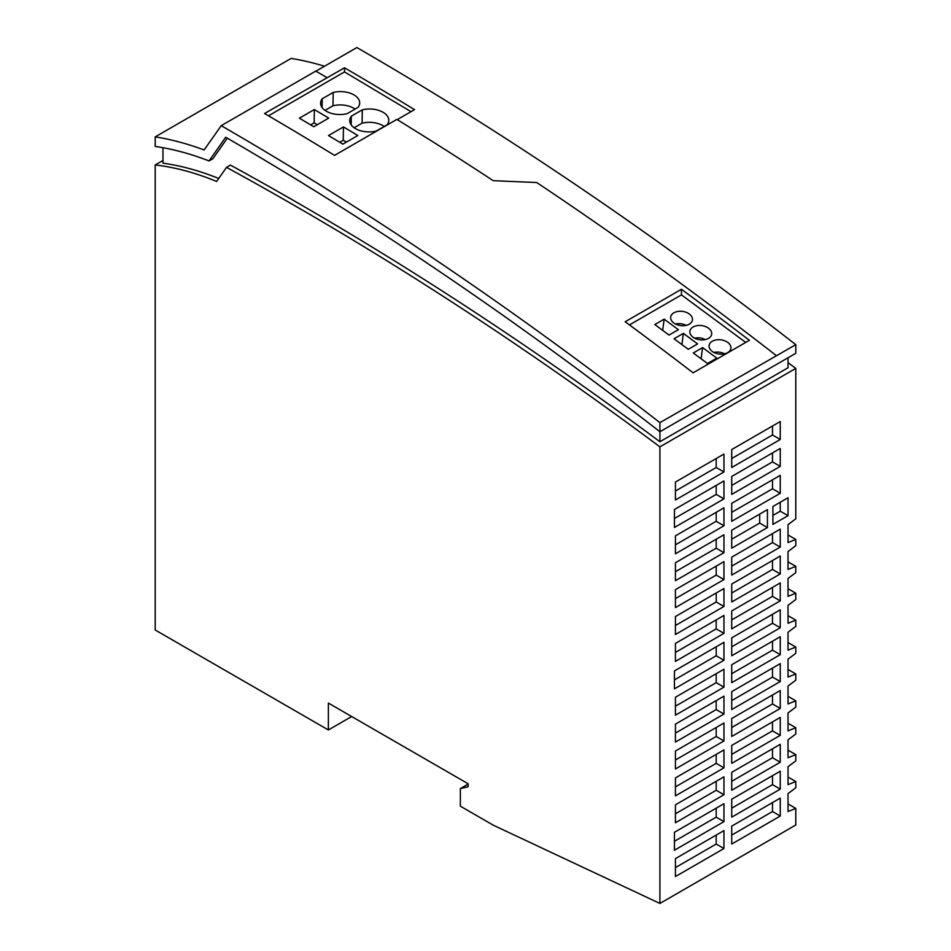 <?xml version="1.0" encoding="UTF-8"?>
<svg xmlns="http://www.w3.org/2000/svg" width="951" height="951" viewBox="0 0 951 951"><rect width="100%" height="100%" fill="white"/><g stroke="black" fill="none" stroke-linecap="round" stroke-linejoin="round"><path stroke-width="1.43" d="M788.022 357.778L788.022 367.764L659.911 441.728A3599.594 2078.244 60 0 0 230.415 165.105L226.528 167.352L216.65 181.463A379.651 219.194 60 0 0 155.215 164.951L155.215 630.002L328.368 729.964L328.368 703.074L468.118 783.755L468.118 786.786L460.355 788.581L468.118 784.1M460.355 788.581L460.355 806.175L493.355 825.23L659.911 903.45L659.911 446.851L795.785 368.406A3599.594 2078.244 60 0 0 788.022 362.64M226.528 167.352A3599.594 2078.244 60 0 1 659.911 446.851M788.022 777.038L795.785 781.52L795.785 787.797L788.022 793.621L788.022 811.548L795.785 808.409L795.785 825.004L659.911 903.45M659.911 441.728L659.911 431.742A3612.623 2085.757 -120 0 0 225.696 137.241L209.042 160.933A400.799 231.402 -120 0 0 155.215 146.442L155.215 136.885A411.771 237.738 -120 0 1 204.132 149.973L221.214 125.675A3623.607 2092.105 -120 0 1 659.911 422.648L659.911 431.742L795.785 353.296L795.785 344.654L659.911 422.648M227.337 138.192L212.917 158.686L209.042 160.933M162.978 147.714L162.978 163.192A379.651 219.194 60 0 1 218.742 178.479M155.215 164.951L162.978 160.469M324.493 66.237A411.771 237.738 -120 0 0 291.089 58.439L155.215 136.885M397.221 119.636L414.505 109.662A3623.06 2091.784 -120 0 0 344.512 67.794L344.512 71.919L268.479 115.808M411.034 111.659L344.512 71.919M780.26 627.755L731.723 655.774L731.723 637.848L780.26 609.829L780.26 627.755L772.497 623.274L772.497 614.31M776.194 355.508A3623.607 2092.105 -120 0 0 536.733 182.533L493.224 180.678A3623.607 2092.105 -120 0 0 396.84 119.41L334.538 155.382A3623.607 2092.105 -120 0 0 264.544 113.514L344.512 67.794M780.26 654.657L731.723 682.675L731.723 664.737L780.26 636.718L780.26 654.657L772.497 650.175L772.497 641.2M723.961 821.64L674.437 850.242L674.437 832.303L723.961 803.702L723.961 821.64L716.198 817.159L716.198 808.195M788.022 561.863L795.785 566.344L795.785 572.621L788.022 578.446L788.022 596.372L795.785 593.234L795.785 599.51L788.022 605.347L788.022 623.274L795.785 620.135L795.785 626.412L788.022 632.237L788.022 650.175L795.785 647.037L795.785 653.313L788.022 659.138L788.022 677.064L795.785 673.926L795.785 680.203L788.022 686.028L788.022 703.966L795.785 700.828L795.785 707.104L788.022 712.929L788.022 730.867L795.785 727.729L795.785 733.994L788.022 739.83L788.022 757.757L795.785 754.618L795.785 760.895L788.022 766.72L788.022 784.658L795.785 781.52M723.961 740.948L675.436 768.967L675.436 751.028L723.961 723.022L723.961 740.948L716.198 736.466L716.198 727.503M675.436 760.004L716.198 736.466M788.022 642.555L795.785 647.037M674.437 841.278L716.198 817.159M723.961 498.883L674.437 527.472L674.437 509.534L723.961 480.944L723.961 498.883L716.198 494.401L716.198 485.426M723.961 848.53L675.436 876.549L675.436 858.622L723.961 830.603L723.961 848.53L716.198 844.048L716.198 835.085M731.723 566.118L772.497 542.581L772.497 533.618M780.26 681.546L731.723 709.565L731.723 691.639L780.26 663.62L780.26 681.546L772.497 677.064L772.497 668.101M780.26 600.854L731.723 628.873L731.723 610.946L780.26 582.927L780.26 600.854L772.497 596.372L772.497 587.409M731.723 619.909L772.497 596.372M731.723 557.155L780.26 529.136L780.26 547.063L731.723 575.082L731.723 557.155M723.961 794.739L675.436 822.758L675.436 804.831L723.961 776.812L723.961 794.739L716.198 790.257L716.198 781.294M675.436 813.794L716.198 790.257M731.723 646.811L772.497 623.274M723.961 471.981L675.436 499.988L675.436 482.062L723.961 454.043L723.961 471.981L716.198 467.5L716.198 458.525M723.961 714.046L675.436 742.065L675.436 724.139L723.961 696.12L723.961 714.046L716.198 709.565L716.198 700.602M675.436 733.102L716.198 709.565M675.436 535.853L723.961 507.834L723.961 525.772L675.436 553.791L675.436 535.853M780.26 439.481L731.723 467.5L731.723 449.561L780.26 421.543L780.26 439.481L772.497 434.999L772.497 426.024M674.437 518.509L716.198 494.401M731.723 772.331L780.26 744.312L780.26 762.238L731.723 790.257L731.723 772.331M347.127 113.68A18.937 11.127 -179.1 0 1 320.63 103.112A18.937 11.127 -179.1 0 1 322.199 98.785L333.183 92.449A18.937 11.127 -179.1 0 1 359.68 103.017A18.937 11.127 -179.1 0 1 358.099 107.332L347.127 113.68M328.701 118.114L313.759 126.745L299.387 118.162L314.341 109.531L328.701 118.114M387.212 124.736L376.239 131.072A18.937 11.127 -179.1 0 1 349.742 120.504A18.937 11.127 -179.1 0 1 351.311 116.177L362.295 109.841A18.937 11.127 -179.1 0 1 388.793 120.408A18.937 11.127 -179.1 0 1 387.212 124.736M357.814 135.506L342.859 144.136L328.499 135.553L343.454 126.923L357.814 135.506M731.723 673.7L772.497 650.175M780.26 708.447L731.723 736.466L731.723 718.528L780.26 690.521L780.26 708.447L772.497 703.966L772.497 695.003M780.26 493.272L731.723 521.291L731.723 503.352L780.26 475.334L780.26 493.272L772.497 488.79L772.497 479.827M723.961 525.772L716.198 521.291L716.198 512.327M675.436 544.828L716.198 521.291M780.26 789.14L731.723 817.159L731.723 799.22L780.26 771.202L780.26 789.14L772.497 784.658L772.497 775.695M731.723 808.195L772.497 784.658M731.723 745.429L780.26 717.411L780.26 735.349L731.723 763.356L731.723 745.429M731.723 754.393L772.497 730.867L772.497 721.892M723.961 687.157L675.436 715.176L675.436 697.238L723.961 669.219L723.961 687.157L716.198 682.675L716.198 673.7M675.436 706.201L716.198 682.675M780.26 762.238L772.497 757.757L772.497 748.794M731.723 781.294L772.497 757.757M731.723 700.602L772.497 677.064M731.723 835.085L772.497 811.548L772.497 802.585M731.723 584.045L780.26 556.026L780.26 573.964L731.723 601.983L731.723 584.045M731.723 494.389L731.723 476.463L780.26 448.444L780.26 466.37L731.723 494.389M675.436 562.754L723.961 534.735L723.961 552.674L675.436 580.681L675.436 562.754M788.022 669.445L795.785 673.926M723.961 579.563L675.436 607.582L675.436 589.656L723.961 561.637L723.961 579.563L716.198 575.082L716.198 566.118M629.443 324.921L681.451 294.893L681.451 289.27L625.164 321.771A3623.607 2092.105 -120 0 1 693.101 372.816L749.388 340.315A3623.607 2092.105 -120 0 0 681.451 289.27M731.723 727.503L772.497 703.966M723.961 552.674L716.198 548.18L716.198 539.217M675.436 571.717L716.198 548.18M780.26 547.063L772.497 542.581M780.26 466.37L772.497 461.889L772.497 452.926M731.723 485.426L772.497 461.889M326.847 77.542A3623.607 2092.105 -120 0 0 315.744 71.099L221.214 125.675M795.785 344.654A3623.06 2091.784 -120 0 0 356.863 47.55L315.91 71.194M674.437 670.919L723.961 642.329L723.961 660.267L674.437 688.857L674.437 670.919M723.961 749.911L723.961 767.849L675.436 795.856L675.436 777.93L723.961 749.911M772.925 524.393L772.925 506.467L788.022 497.753L788.022 515.68L772.925 524.393M780.26 798.103L780.26 816.041L731.723 844.048L731.723 826.122L780.26 798.103M723.961 633.354L675.436 661.373L675.436 643.447L723.961 615.428L723.961 633.354L716.198 628.873L716.198 619.909M767.445 509.629L767.445 527.567L731.723 548.18L731.723 530.254L767.445 509.629M675.436 616.545L723.961 588.526L723.961 606.465L675.436 634.483L675.436 616.545M795.785 368.406L795.785 518.818L788.022 524.655L788.022 542.581L795.785 539.443L795.785 545.719L788.022 551.544L788.022 569.483L795.785 566.344M788.022 615.654L795.785 620.135M780.26 816.041L772.497 811.548M681.451 294.893L745.727 342.431M674.057 338.77L683.377 333.385L697.606 343.905L688.286 349.29L674.057 338.77M669.064 335.073L654.835 324.553L664.155 319.167L678.384 329.688L669.064 335.073M702.599 347.602L716.828 358.123L707.508 363.508L693.279 352.987L702.599 347.602L701.137 358.789M689.249 324.172A10.984 7.156 -172.5 0 1 673.795 322.971A10.984 7.156 -172.5 0 1 670.669 317.063A10.984 7.156 -172.5 0 1 673.867 312.808A10.984 7.156 -172.5 0 1 686.194 312.32A10.984 7.156 -172.5 0 1 692.447 319.916A10.984 7.156 -172.5 0 1 689.249 324.172M712.311 341.231A10.984 7.156 -172.5 0 1 727.765 342.443A10.984 7.156 -172.5 0 1 730.891 348.351A10.984 7.156 -172.5 0 1 727.693 352.607A10.984 7.156 -172.5 0 1 715.366 353.094A10.984 7.156 -172.5 0 1 709.113 345.498A10.984 7.156 -172.5 0 1 712.311 341.231M708.471 338.39A10.984 7.156 -172.5 0 1 693.017 337.189A10.984 7.156 -172.5 0 1 689.891 331.281A10.984 7.156 -172.5 0 1 693.089 327.013A10.984 7.156 -172.5 0 1 705.416 326.538A10.984 7.156 -172.5 0 1 711.669 334.134A10.984 7.156 -172.5 0 1 708.471 338.39M788.022 696.346L795.785 700.828M788.022 750.137L795.785 754.618M788.022 723.236L795.785 727.729M788.022 534.961L795.785 539.443M675.436 598.619L716.198 575.082M788.022 803.928L795.785 808.409M780.26 573.964L772.497 569.483L772.497 560.508M731.723 593.008L772.497 569.483M675.436 491.025L716.198 467.5M675.436 652.41L716.198 628.873M731.723 458.525L772.497 434.999M675.436 867.585L716.198 844.048M788.022 588.752L795.785 593.234M780.26 735.349L772.497 730.867M731.723 512.327L772.497 488.79M328.368 729.964L351.656 716.519M731.723 539.217L759.683 523.086L759.683 514.111M767.445 527.567L759.683 523.086M675.436 625.508L716.198 601.983L716.198 593.008M723.961 606.465L716.198 601.983M674.437 679.894L716.198 655.786L716.198 646.811M723.961 660.267L716.198 655.786M675.436 786.893L716.198 763.356L716.198 754.393M723.961 767.849L716.198 763.356M772.925 515.43L780.26 511.198L780.26 502.235M788.022 515.68L780.26 511.198M683.377 333.385L681.915 344.571M664.155 319.167L662.692 330.354M675.412 323.982A10.984 7.156 -172.5 0 1 686.075 325.373M713.868 352.417A10.984 7.156 -172.5 0 1 724.519 353.808M694.646 338.199A10.984 7.156 -172.5 0 1 705.297 339.59M333.183 92.449L332.981 105.775A18.937 11.127 -179.1 0 1 355.08 109.08M332.981 105.775L325.016 110.375M322.199 98.785L322.068 107.475M317.254 124.724L314.139 122.857L310.632 124.878M314.341 109.531L314.139 122.857M362.295 109.841L362.093 123.166A18.937 11.127 -179.1 0 1 384.192 126.471M362.093 123.166L354.129 127.767M351.311 116.177L351.181 124.878M346.366 142.115L343.252 140.249L339.745 142.27M343.454 126.923L343.252 140.249"/></g></svg>
